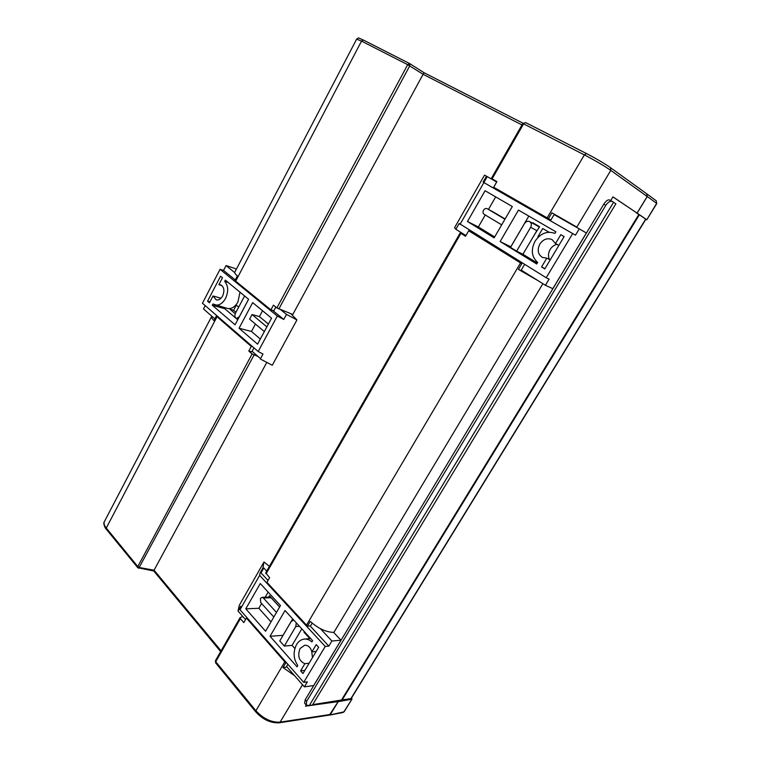 <?xml version="1.0" encoding="UTF-8"?>
<svg xmlns="http://www.w3.org/2000/svg" width="761" height="761" viewBox="0 0 761 761"><rect width="100%" height="100%" fill="white"/><g stroke="black" fill="none" stroke-linecap="round" stroke-linejoin="round"><path stroke-width="1.14" d="M554.255 214.345L561.97 218.721M464.181 234.464L460.215 232.876L465.523 236.281L468.69 230.764L521.799 263.696L518.422 269.404L537.951 280.6M542.888 283.691L333.879 632.41C326.069 632.191 318.203 628.519 310.279 621.395L307.463 626.151L266.94 582.308L269.603 577.675L265.713 572.843L460.215 232.895M646.679 193.798L647.192 196.5L610.798 170.388L576.819 227.092L551.906 212.785L548.453 218.635L493.67 187.235L496.914 181.584L491.359 178.445L496.847 181.698M235.691 281.161L270.906 309.87L273.446 305.142L276.88 307.92L407.687 64.675L361.523 41.104L235.691 281.161L234.949 280.543L237.365 275.939C235.101 273.96 234.274 272.638 234.902 271.991L356.633 39.153L361.523 41.104L363.482 40.095L409.675 63.591L424.143 72.771L522.997 123.215M211.805 316.186L211.767 316.224C211.063 317.052 211.786 318.517 213.965 320.6L216.324 316.091L251.292 346.436L248.799 351.068L252.119 353.97L258.027 356.452M521.979 124.937L423.087 74.293L292.785 314.483L276.88 307.92M266.797 362.398L154.064 570.198L221.09 650.836M312.695 704.629L337.351 700.681L338.179 701.604L329.456 715.074L279.211 722.807L280.096 722.151L330.322 714.455M612.919 196.899L637.043 213.09L647.192 196.5M338.179 701.604L305.494 706.17L306.188 705.019M610.693 200.6L612.947 196.852L637.043 213.09M284.804 661.842L246.421 618.075L243.815 622.603L240.381 618.664L215.734 661.709L255.905 710.745L284.804 661.842L285.746 662.879L282.997 667.53L294.574 675.654M279.534 606.955L269.432 595.692L268.595 597.147M301.461 629.442L302.041 629.1M305.589 632.981L304 632.21L309.87 638.622M304 632.21L304.343 631.62M504.99 218.873L491.302 210.892M534.393 234.816L539.597 226.711L532.767 222.726L532.5 223.173M537.818 236.842L538.274 237.118L537.818 236.842L542.726 228.538L549.023 232.21M266.521 322.502L268.481 323.882M264.476 320.8L261.223 318.098M238.688 307.121L235.996 304.866M230.326 308.509L229.946 309.232L235.225 313.722M576.99 227.187L561.827 218.959M240.381 618.664L240.096 617.609L242.816 616.496M275.843 307.083L273.874 310.735L270.906 309.87M253.936 347.844L251.815 351.791L248.799 351.068M252.709 346.778L251.292 346.436M216.324 316.091L217.713 316.462M548.453 218.635L550.888 220.024L554.331 214.202L551.906 212.785M468.69 230.764L521.799 263.696M524.319 264.895L520.952 270.583L518.422 269.404M312.191 623.145L310.526 625.942L307.463 626.151M247.277 618.027L246.421 618.075M286.564 662.793L285.746 662.879M287.848 664.258L286.117 667.178L282.997 667.53M236.31 305.123L233.608 310.26L229.946 309.232M233.608 310.26L235.977 312.257M547.863 231.525L547.359 232.371M278.83 309.023L409.741 65.855L409.675 63.591L407.687 64.675L423.087 74.293L424.134 72.761L522.997 123.206M217.037 316.728L106.264 528.058L137.798 566.555L137.798 567.735L153.732 570.978L154.064 570.198L139.634 567.582L137.798 566.555L252.119 353.97M329.152 715.121L343.877 711.868L352.001 699.036L351.639 697.827M645.823 219.32L646.793 219.767L656.619 203.368L647.269 196.528L637.109 213.128L635.854 212.462L638.84 214.488L341.489 700.025L337.351 700.681L338.226 701.661L330.369 714.503M338.226 701.661L351.649 699.226M341.489 700.025L351.182 698.569M305.76 705.732L307.035 705.533M638.84 214.488L639.373 214.773L341.86 700.443M639.373 214.773L645.87 219.244M306.093 704.886L304.609 703.164L305.209 699.74L603.777 204.214C605.937 200.942 607.839 199.525 609.494 199.962L612.377 201.503C610.217 200.799 608.029 202.065 605.823 205.318L603.777 204.214M312.448 705.019L615.868 203.805L613.566 202.274L309.308 705.523L312.448 705.019M612.377 201.503L613.566 202.274M305.209 699.74L306.616 701.357L605.823 205.318M306.616 701.357L306.312 705.143L309.308 705.523M647.269 196.528L646.793 193.846M637.109 213.128L646.622 219.625M239.991 292.176L237.936 301.974C234.968 307.064 231.42 309.204 227.311 308.405L212.928 304L212.29 305.228L224.723 308.681L225.18 307.815M228.167 282.445L224.723 281.389C228.338 285.832 228.614 291.501 225.551 298.398C222.564 303.553 219.006 305.732 214.887 304.942M221.984 285.603L218.892 284.671L220.538 284.785C224.095 286.773 224.799 290.493 222.65 295.953C220.852 299.063 218.711 300.376 216.229 299.882L213.013 295.953L220.994 298.245M280.819 309.803L286.507 314.398L283.767 319.458L277.299 316.024L258.179 351.515L202.445 303.23L220.053 269.299L223.544 270.402L226.055 265.57L234.883 268.443L236.195 269.499M291.644 314.036L292.043 314.93M224.723 308.681L237.746 319.782M262.564 310.745L259.425 316.605L268.386 324.053M255.439 324.062L251.472 331.482L260.329 339.025M292.262 314.531L291.406 314.274L296.933 319.943L272.276 365.261L260.31 359.002L262.992 354.036L258.179 351.515M226.055 265.57L234.692 272.552M286.507 314.398L296.933 319.943M205.223 305.637L203.501 308.947L214.878 318.859M252.091 351.287L260.519 358.621M224.723 281.389L225.37 280.143L248.609 299.263L235.073 324.814L212.29 305.228M248.581 299.244L239.344 316.681L236.462 318.412C234.778 317.518 234.426 315.825 235.406 313.332L244.585 295.962M209.95 301.841L207.572 301.175L209.456 302.792L213.013 295.953M207.572 301.175L220.566 276.186L222.478 277.765L218.892 284.671M264.352 331.558L249.608 319.144L252.053 314.54L259.425 316.605M239.059 328.238L257.57 344.153L271.563 318.155L252.671 302.612L239.059 328.238L251.472 331.482M252.053 314.54L266.854 326.897M223.544 270.402L235.263 279.953M272.6 310.364L283.767 319.458M277.299 316.024L220.053 269.299M270.031 636.282L297.037 666.845L297.798 665.561C293.385 658.826 292.966 651.844 296.524 644.596C298.569 641.257 301.204 639.411 304.448 639.069C307.121 638.888 309.584 639.849 311.848 641.951L312.619 640.648L285.033 610.55L270.031 636.282L283.073 635.33M309.137 663.212L304.857 663.687C298.94 660.976 297.342 655.915 300.053 648.515L304.771 645.214C308.224 645.223 310.612 647.43 311.924 651.854L316.176 651.435M311.658 650.921L312.476 657.637M279.62 607.05L271.097 597.727L263.354 597.975L262.012 597.356L260.414 598.46L260.728 602.531L273.817 617.047M333.66 632.42L341.004 640.22L313.675 685.585L304.381 686.86L286.536 666.465M292.671 618.883L283.044 635.302M301.803 628.852L292.062 645.366L294.859 648.496M261.594 603.492L258.845 608.267L271.021 621.861M268.148 592.115L265.189 597.252M245.537 619.606L238.031 611.026L239.249 605.404L264 561.979L269.413 566.365M238.031 611.026L240.761 606.232L240.01 609.751L303.715 682.341L325.223 646.46L328.828 646.127L331.891 641.009L320.381 628.662M303.715 682.341L307.377 681.856L304.381 686.86M341.004 640.22L331.891 641.009M262.897 568.001L263.81 568.001L261.023 572.89L260.11 572.89L262.897 568.001L264 561.979M266.702 571.102L263.81 568.001M293.727 620.034L291.178 621.499L279.782 640.943L284.31 646.051L292.062 645.366M299.473 626.303L295.782 626.55L284.31 646.051M295.782 626.55L296.276 622.812M304.857 663.687L300.585 670.86L302.964 673.552L318.678 647.259L316.243 644.605L311.924 651.854M300.585 670.86L304.876 670.355M245.793 608.838L265.57 631.23L280.476 605.575L260.272 583.525L245.793 608.838L258.845 608.267M263.354 597.975L276.49 612.453M240.01 609.751L259.644 575.373L260.11 572.89M325.223 646.46L259.644 575.373M261.023 572.89L268.015 580.443M310.165 625.97L328.828 646.127M500.148 241.551L536.733 263.991L537.666 262.421C531.606 256.952 530.721 249.893 535.031 241.256C540.538 233.285 547.178 230.669 554.94 233.399L555.891 231.801L518.479 210.103L500.148 241.551L510.831 246.849M550.222 259.853L546.817 258.131L542.384 257.427C537.903 254.374 537.047 249.941 539.825 244.11C543.278 239.192 547.359 237.679 552.077 239.572L555.501 243.577L558.869 245.384M556.966 244.367C554.103 245.042 551.82 246.754 550.108 249.484C548.177 252.985 547.987 256.324 549.518 259.501M505.114 218.949L487.202 208.704C485.794 208.153 484.557 208.657 483.501 210.217C482.664 211.977 482.864 213.327 484.091 214.288L501.689 224.837M465.941 235.558L455.868 229.261L459.178 223.458L546.198 277.746L572.672 233.56L575.487 235.159L579.273 228.861L586.36 232.999L552.809 288.676L545.418 285.27L521.218 270.136M528.809 216.095L510.793 246.83M530.655 227.301C531.844 224.837 531.52 222.954 529.704 221.632C527.696 220.814 525.937 221.489 524.434 223.648L510.507 247.401L516.633 251.149L530.655 227.301L536.847 230.659L522.921 254.25L537.295 263.049M485.252 214.983L478.355 226.968L494.65 236.947M495.677 196.88L488.476 209.389M455.868 229.261L454.555 227.729L484.529 175.144L487.259 176.628L483.863 182.564L575.487 235.159M546.198 277.746L549.109 279.125L545.418 285.27M579.273 228.861L554.113 214.583M496.686 181.974L487.259 176.628M516.633 251.149L522.921 254.25M539.406 227.025L529.704 221.632M546.817 258.131L541.556 266.949L544.79 268.937L564.129 236.576L560.819 234.664L555.501 243.577M541.556 266.949L544.981 268.623M467.463 221.508L494.127 237.86L512.324 206.535L485.08 190.735L467.463 221.508L478.355 226.968M487.278 208.752L504.943 219.225M483.863 182.564L483.102 182.136L486.498 176.191M460.034 224.381L483.891 182.592L483.102 182.136M572.672 233.56L483.891 182.592M497.437 214.393L487.202 208.704M460.9 233.38L266.036 573.842M306.493 625.142L520.543 262.916M547.149 217.884L584.372 154.892L523.597 123.862L492.11 178.864M522.883 123.643L525.661 122.607L586.465 153.551C596.205 158.621 604.215 163.32 610.503 167.658L610.798 170.388C603.949 165.679 595.131 160.514 584.372 154.892L586.541 153.598C596.215 158.64 604.139 163.282 610.303 167.534L646.879 193.912M254.041 355.064L138.749 568.277M211.52 316.7L104.685 521.038C103.467 522.845 103.991 525.185 106.264 528.058L106.293 529.228L137.722 567.639M302.517 684.738L280.096 722.151C271.449 722.56 263.382 718.755 255.905 710.745L255.782 711.925C262.868 719.611 270.678 723.235 279.211 722.807M356.7 39.03C359.963 37.736 355.72 36.88 363.482 40.095L409.57 63.544M409.875 63.724L424.124 72.752M522.788 123.52L525.661 122.607L586.37 153.513M255.706 711.839L215.658 662.898L215.496 660.605L240.038 617.704M645.699 219.092L350.783 698.826M609.59 200.029L612.186 201.418M656.619 203.368L656.305 200.837L656.619 203.368M656.096 200.704L646.964 193.96M344.276 711.592L343.068 712.467L344.229 711.659L352.001 699.036M522.778 123.529L491.359 178.445M215.439 660.71L215.582 662.802M153.732 570.978L220.652 651.587M106.207 529.123C105.484 528.943 102.859 523.273 104.219 521.941M645.87 219.235L351.135 698.636M646.793 219.767L656.791 203.529M329.551 715.121L343.068 712.467M236.462 318.412L238.222 318.888M310.697 638.555L304.448 639.069M262.012 597.356L270.707 597.081"/></g></svg>
